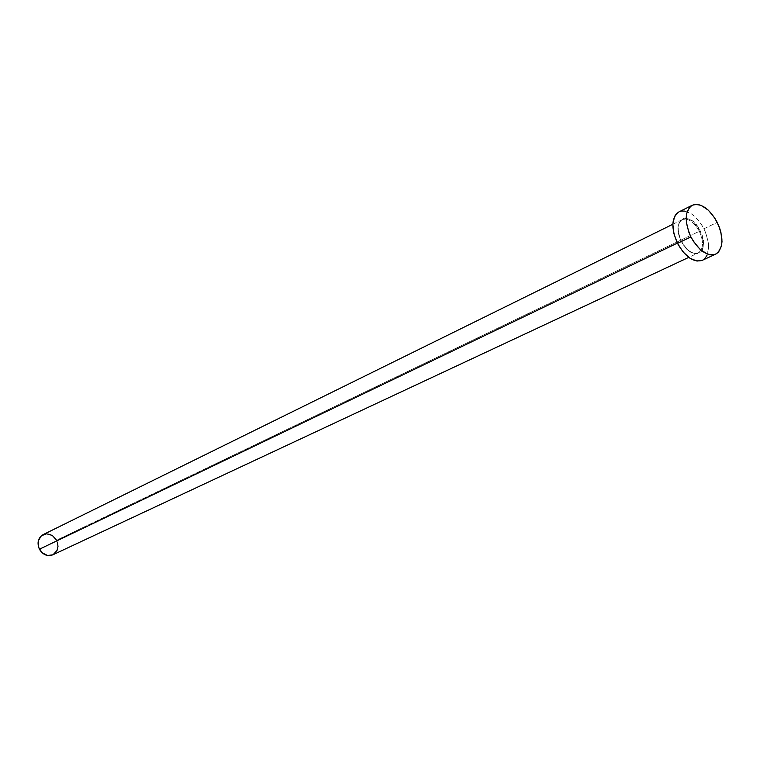 <?xml version="1.0" encoding="UTF-8"?>
<svg xmlns="http://www.w3.org/2000/svg" width="760" height="760" viewBox="0 0 760 760"><rect width="100%" height="100%" fill="white"/><g stroke="black" fill="none" stroke-linecap="round" stroke-linejoin="round"><path stroke-width="0.57" stroke-dasharray="3.8 2.85" d="M681.369 241.214C692.151 263.635 711.664 252.282 700.207 230.831L693.908 222.252L688.959 218.946L686.546 218.243L684.285 218.215L680.58 220.181L678.433 224.589L678.053 227.506L678.784 234.222L681.369 241.214L685.415 247.418L690.279 251.845L692.788 253.175L697.461 253.802L701.109 251.731L702.373 249.764L703.19 247.275L703.389 241.138L700.207 230.831C689.833 208.781 669.836 219.203 681.369 241.214M52.772 554.847C57.95 551.589 59.223 546.706 56.591 540.198L699.352 231.268C703.903 241.775 703.551 248.995 698.297 252.909C692.341 254.685 686.631 250.819 681.178 241.291C676.637 230.726 676.98 223.516 682.214 219.64C688.218 217.882 693.937 221.758 699.352 231.268L56.591 540.198C53.057 534.517 48.554 532.674 43.073 534.65M677.369 243.114L681.178 241.291L677.369 243.114M702.24 260.348C710.03 254.723 710.591 244.197 703.94 228.779L717.25 222.376L703.94 228.779C696.056 214.918 687.724 209.285 678.956 211.879M684.808 211.109L691.686 214.025L695.115 216.761L701.366 224.285L703.94 228.779L706.011 233.548L708.386 243.2L708.595 247.722L706.99 255.293M705.232 258.058L702.288 260.328M678.975 211.869L681.635 211.052M699.352 231.268C703.922 241.861 703.542 249.09 698.212 252.956C692.265 254.638 686.584 250.752 681.178 241.291C676.647 230.764 676.98 223.554 682.176 219.659C688.189 217.863 693.918 221.73 699.352 231.268M56.591 540.198L57.418 542.212M672.828 224.266L682.214 219.64C677.169 223.355 676.913 230.527 681.435 241.167C686.917 250.657 692.503 254.59 698.212 252.956L688.74 257.383"/><path stroke-width="1.14" d="M672.828 224.266L43.073 534.65C38.029 537.918 36.803 542.783 39.416 549.223L677.369 243.114L39.416 549.223C42.902 554.838 47.358 556.709 52.772 554.847L688.74 257.383M690.906 236.92C684.247 221.445 684.684 210.891 692.227 205.257C700.976 202.692 709.317 208.401 717.25 222.376C723.976 237.918 723.453 248.501 715.702 254.125C707.094 256.528 698.829 250.791 690.906 236.92L677.492 243.352L690.906 236.92L688.76 231.999L686.346 222.082L686.688 213.361L689.7 207.176L692.075 205.343L694.896 204.44L698.069 204.516L701.461 205.542L708.396 210.244L714.666 217.844L719.35 227.183L720.869 232.085L721.99 241.452L721.544 245.556L718.684 251.845L716.385 253.773L713.602 254.78L710.448 254.828L707.038 253.887L699.989 249.251L693.567 241.556L690.906 236.92M692.217 205.266L678.956 211.879C671.384 217.512 670.899 228 677.492 243.352C685.358 257.099 693.605 262.77 702.24 260.348L715.702 254.125M706.99 255.293L705.232 258.058M702.288 260.328L696.977 261.06L690.042 258.295L683.183 252.073L677.492 243.352L673.854 233.5L672.837 224.057L674.586 216.486L676.419 213.788L678.975 211.869M681.635 211.052L684.808 211.109M57.418 542.212L57.988 546.459L57.047 550.449L53.162 554.648M52.801 554.828L47.529 555.503L42.038 552.71L38.57 547.181L38.313 540.825L41.334 535.79L46.597 533.776L52.316 535.439L56.591 540.198"/></g></svg>
